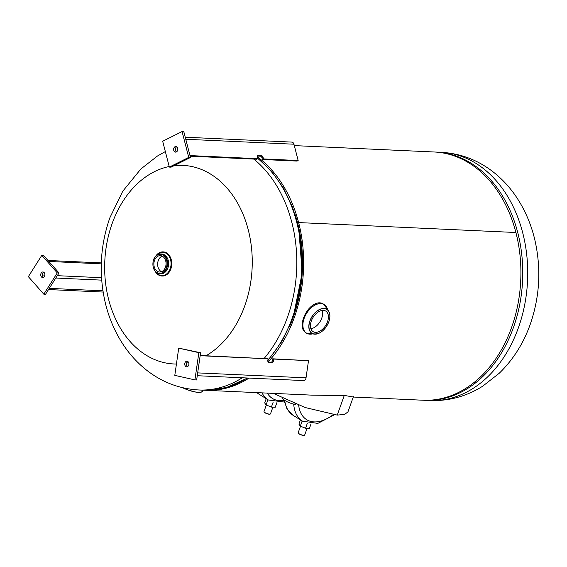 <?xml version="1.0" encoding="UTF-8"?>
<svg xmlns="http://www.w3.org/2000/svg" width="567" height="567" viewBox="0 0 567 567"><rect width="100%" height="100%" fill="white"/><g stroke="black" fill="none" stroke-linecap="round" stroke-linejoin="round"><path stroke-width="0.85" d="M353.269 397.02L345.168 395.56L312.027 395.149L205.715 390.294A124.244 92.18 -87.4 0 0 249.083 378.083M204.793 390.245A124.244 92.18 -87.4 0 0 205.715 390.294M268.141 361.952A124.244 92.18 -87.4 0 0 298.632 222.576L515.899 232.505A124.244 92.18 -87.4 0 0 469.129 163.055A124.244 92.18 -87.4 0 0 434.322 151.999L294.301 145.606M353.652 397.056L422.982 400.224A124.244 92.18 -87.4 0 0 515.899 232.505L298.632 222.576A124.244 92.18 -87.4 0 0 257.234 156.754M297.64 223.072L298.632 222.576L297.64 223.072M176.429 364.028A99.395 73.745 92.6 0 1 146.073 355.126A99.395 73.745 92.6 0 1 112.131 223.575A99.395 73.745 92.6 0 1 169.193 166.5M173.977 165.72A99.395 73.745 92.6 0 1 210.839 174.239A99.395 73.745 92.6 0 1 244.781 305.783A99.395 73.745 92.6 0 1 206.041 355.764M188.669 362.653A99.395 73.745 92.6 0 1 186.635 363.071M353.439 396.546L347.975 411.819L344.708 414.427L337.245 415.094L305.244 407.553L273.351 393.385M282.635 398.119A9.1 2.332 -160.3 0 0 295.287 404.455L294.939 403.335M311.028 423.882L309.391 428.446L305.556 428.269L300.326 426.129L298.908 424.13L300.432 419.871M300.326 426.129L302.176 420.955M305.556 428.269L307.349 423.251M276.873 402.698L275.236 407.262L271.402 407.085L266.079 404.909L264.69 402.946L266.221 398.665M266.079 404.909L267.936 399.728M271.402 407.085L273.195 402.074M310.865 328.732A12.077 7.484 121.8 0 0 321.744 318.158A12.077 7.484 121.8 0 0 322.212 310.418M327.506 321.73A12.077 7.484 -58.2 0 1 313.048 331.624A12.077 7.484 -58.2 0 1 311.326 320.986A12.077 7.484 -58.2 0 1 325.777 311.092A12.077 7.484 -58.2 0 1 327.506 321.73M305.84 332.716C301.878 330.2 301.112 325.288 303.543 317.988C306.371 310.581 310.652 305.684 316.372 303.295A16.826 10.419 -58.2 0 1 322.623 303.579L324.218 304.543A16.826 10.419 -58.2 0 1 326.507 306.91M165.429 267.227A8.193 6.081 -87.4 0 0 160.333 255.646A8.193 6.081 -87.4 0 0 154.493 260.444A8.193 6.081 -87.4 0 0 159.589 272.025A8.193 6.081 -87.4 0 0 165.429 267.227M162.197 256.135A8.193 6.081 -87.4 0 0 158.25 260.614A8.193 6.081 -87.4 0 0 161.482 271.706M155.16 271.31A12.077 8.966 92.6 0 0 161.871 276.016A12.077 8.966 92.6 0 0 170.483 268.942A12.077 8.966 92.6 0 0 162.97 251.883A12.077 8.966 92.6 0 0 155.861 255.958A12.07 8.959 92.6 0 1 167.499 253.825A12.07 8.959 92.6 0 1 170.469 268.942A12.07 8.959 92.6 0 1 155.167 271.317M185.246 137.221L291.799 142.09A3.274 2.431 92.6 0 1 293.947 144.209L298.157 160.525L263.485 158.944L263.067 157.328A1.722 1.07 63.4 0 0 261.493 155.663L258.028 155.5A1.722 1.07 63.4 0 0 257.673 155.578A1.722 1.07 63.4 0 0 257.29 157.066L257.709 158.682L189.98 155.585M296.917 160.468L297.065 161.071L298.157 160.525M297.065 161.071L262.401 159.49L261.982 157.874L263.067 157.328M262.401 159.49L263.485 158.944M257.709 158.682L256.624 159.221L190.136 156.187M261.982 157.874A1.722 1.07 63.4 0 0 260.409 156.201L257.283 156.06M257.404 155.819L258.028 155.5M175.033 146.704A2.807 2.084 92.6 0 1 175.834 146.527A2.807 2.084 92.6 0 1 177.769 148.873A2.807 2.084 92.6 0 1 176.387 151.949A2.807 2.084 92.6 0 1 175.579 152.126A2.807 2.084 92.6 0 1 173.644 149.78A2.807 2.084 92.6 0 1 175.033 146.704M182.071 131.558L188.733 157.399L169.349 167.088L162.679 141.254L182.071 131.558L183.8 131.636L190.469 157.477L188.733 157.399M190.469 157.477L171.078 167.166L169.349 167.088M176.457 151.913A2.807 2.084 92.6 0 1 175.366 149.312A2.807 2.084 92.6 0 1 176.691 146.818M268.219 362.029L271.069 362.164A1.722 1.148 102.7 0 0 272.472 360.513L272.72 358.812L308.512 360.647L306.038 377.842A3.274 2.431 92.6 0 1 303.501 380.57L197.266 375.715M200.179 355.495L268.063 358.805L200.151 355.7M268.063 358.805L267.822 360.506A1.722 1.148 102.7 0 0 268.595 362.242A1.722 1.148 102.7 0 0 268.73 362.256L272.203 362.412A1.722 1.148 102.7 0 0 273.599 360.768L273.847 359.067L308.512 360.647M272.472 360.513L273.599 360.768M272.72 358.812L273.847 359.067M188.868 364.475A2.807 2.084 92.6 0 1 186.692 366.814A2.807 2.084 92.6 0 1 184.778 363.553A2.807 2.084 92.6 0 1 186.947 361.214A2.807 2.084 92.6 0 1 188.868 364.475M187.571 366.601A2.807 2.084 92.6 0 1 186.508 363.631A2.807 2.084 92.6 0 1 187.805 361.505M194.92 379.89L174.799 375.361L178.718 348.138L198.847 352.667L194.92 379.89L196.657 379.968L200.576 352.745L198.847 352.667M200.576 352.745L178.718 348.138M102.946 290.814L49.279 288.362M103.137 292.048L48.521 289.553M101.316 262.904L47.997 260.466M101.287 263.846L48.861 261.451M41.448 276.93A2.807 2.084 92.6 0 1 40.888 273.769A2.807 2.084 92.6 0 1 42.943 271.962A2.807 2.084 92.6 0 1 44.176 272.599A2.807 2.084 92.6 0 1 44.736 275.753A2.807 2.084 92.6 0 1 42.688 277.561A2.807 2.084 92.6 0 1 41.448 276.93M43.56 277.348A2.807 2.084 92.6 0 1 43.177 277.008A2.807 2.084 92.6 0 1 43.794 272.259M28.35 276.653L41.809 255.341L57.274 272.876L43.815 294.181L28.35 276.653M57.274 272.876L59.011 272.954L43.539 255.419L41.809 255.341M59.011 272.954L45.551 294.266L43.815 294.181M253.832 159.093A124.244 92.18 92.6 0 1 287.462 317.258A124.244 92.18 92.6 0 1 264.151 358.422M242.251 377.771A124.244 92.18 92.6 0 1 198.882 389.983L203.858 390.209A124.244 92.18 -87.4 0 0 247.226 377.998M267.879 360.08A124.244 92.18 -87.4 0 0 292.437 317.485A124.244 92.18 -87.4 0 0 257.631 158.384M289.461 326.691A122.926 91.209 -87.4 0 0 293.316 317.017A122.926 91.209 -87.4 0 0 294.656 213.05M429.814 400.536A124.244 92.18 -87.4 0 0 518.387 327.804A124.244 92.18 -87.4 0 0 441.154 152.31L436.179 152.084A124.244 92.18 92.6 0 1 513.418 327.577A124.244 92.18 92.6 0 1 424.839 400.309L429.814 400.536C448.71 401.209 466.294 396.461 482.552 386.29L499.13 373.355C512.986 359.925 523.334 343.645 530.173 324.515C539.862 296.64 541.386 268.29 534.745 239.48C531.052 224.093 525.014 210.059 516.622 197.38C509.931 187.323 501.937 178.697 492.638 171.51C477.315 159.774 460.149 153.374 441.154 152.31M337.245 415.094L344.254 395.525M298.667 405.093A37.387 23.155 121.8 0 0 333.049 414.725M284.698 400.366A40.838 25.295 121.8 0 0 293.316 415.462L302.53 421.168A40.838 25.295 -58.2 0 1 293.713 404.122M267.319 393.108A37.387 23.155 121.8 0 0 284.024 400.479M256.936 392.633A40.838 25.295 121.8 0 0 259.126 394.271L268.34 399.983A40.838 25.295 -58.2 0 1 262.046 392.867M298.178 432.727A3.452 0.886 19.7 0 0 299.121 433.783A3.452 0.886 19.7 0 0 302.537 435.137A3.452 0.886 19.7 0 0 304.677 435.052C303.685 435.732 301.842 435.378 299.149 433.975L298.178 432.727L300.51 426.207M299.114 433.939A3.232 0.829 -160.3 0 1 298.306 433.124M304.33 435.279A3.232 0.829 -160.3 0 1 302.176 435.201A3.232 0.829 -160.3 0 1 299.192 433.989M270.487 413.867L269.389 414.257C266.143 413.634 264.342 412.726 263.995 411.536A3.452 0.886 19.7 0 0 265.852 413.088A3.452 0.886 19.7 0 0 269.545 414.13A3.452 0.886 19.7 0 0 270.487 413.867L272.897 407.156M270.14 414.094A3.232 0.829 -160.3 0 1 269.332 414.236A3.232 0.829 -160.3 0 1 266.079 413.357A3.232 0.829 -160.3 0 1 264.116 411.933M328.81 321.787A14.033 8.696 121.8 0 0 323.984 308.59A14.033 8.696 121.8 0 0 310.014 320.929A14.033 8.696 121.8 0 0 314.841 334.133A14.033 8.696 121.8 0 0 328.81 321.787M322.396 331.057A14.14 8.76 -58.2 0 1 312.58 333.694A14.14 8.76 -58.2 0 1 309.88 320.887A14.14 8.76 -58.2 0 1 327.421 309.752A14.14 8.76 -58.2 0 1 329.427 319.717M304.153 318.356A16.797 10.404 121.8 0 0 312.871 333.814L306.492 333.148A16.826 10.419 -58.2 0 1 304.089 318.328A16.826 10.419 -58.2 0 1 324.218 304.543L327.655 309.958A16.797 10.404 121.8 0 0 316.96 304.238A16.797 10.404 121.8 0 0 304.153 318.356M309.632 334.14A16.826 10.419 -58.2 0 1 306.492 333.148L305.386 332.46M182.73 387.729A14.14 3.629 19.7 0 0 202.426 391.365L203.128 390.174M201.448 392.081A14.033 3.6 -160.3 0 1 182.468 387.665L187.854 389.954L195.459 392.031L199.173 392.414L201.136 392.208L202.426 391.365M166.308 267.766A9.504 7.052 92.6 0 1 156.861 272.486A9.504 7.052 92.6 0 1 153.614 259.906A9.504 7.052 92.6 0 1 163.055 255.185A9.504 7.052 92.6 0 1 166.308 267.766M166.861 267.95A9.922 7.364 92.6 0 1 159.788 273.762L160.808 273.804A9.922 7.364 92.6 0 0 167.882 268A9.922 7.364 92.6 0 0 161.715 253.981L160.688 253.938A9.922 7.364 92.6 0 1 166.861 267.95M157.123 254.944A11.645 8.64 92.6 0 1 167.875 254.718A11.645 8.64 92.6 0 1 170.185 268.765A11.645 8.64 92.6 0 1 156.322 272.429M153.614 259.743A9.922 7.364 92.6 0 1 160.688 253.938C157.413 254.002 155.018 255.951 153.501 259.778C151.807 267.454 153.905 272.11 159.788 273.762M163.027 251.89A12.077 8.966 92.6 0 1 163.331 251.897A12.077 8.966 92.6 0 1 170.844 268.956A12.077 8.966 92.6 0 1 162.226 276.03A12.077 8.966 92.6 0 1 161.921 276.009M293.947 144.209L185.77 139.269M306.038 377.842L197.677 372.888M271.069 362.164L272.203 362.412M101.706 280.133L55.8 278.036M101.536 277.702L57.288 275.682M44.871 275.115L42.468 275.002M165.344 151.566L157.484 156.003L140.907 168.938L122.755 191.221L109.863 217.778C100.175 245.66 98.651 274.003 105.292 302.813C108.984 318.2 115.023 332.241 123.415 344.92C130.105 354.97 138.1 363.596 147.399 370.79C162.722 382.519 179.888 388.919 198.882 389.983M257.538 158.037L271.416 171.184L283.139 187.557L292.331 206.594L298.696 227.65L302.204 272.918L293.203 317.265L282.281 340.845L267.794 360.796M247.602 378.019L226.24 387.622L203.858 390.209M423.903 400.259L424.839 400.309M435.243 152.048L436.179 152.084M302.53 421.168L317.818 423.4L334.296 414.867M293.316 415.462L286.994 408.871L283.911 399.799M268.34 399.983L284.343 402.053M259.126 394.271L256.894 392.633M304.677 435.052L307.08 428.34M263.995 411.536L266.327 405.008M312.509 333.658L312.58 333.694C319.143 335.005 324.565 331.036 328.846 321.78C330.611 316.365 330.143 312.353 327.421 309.752L327.357 309.702M161.871 276.016L162.226 276.03C166.131 275.966 169.009 273.606 170.873 268.949C172.907 259.551 170.398 253.867 163.331 251.897L162.97 251.883"/></g></svg>
